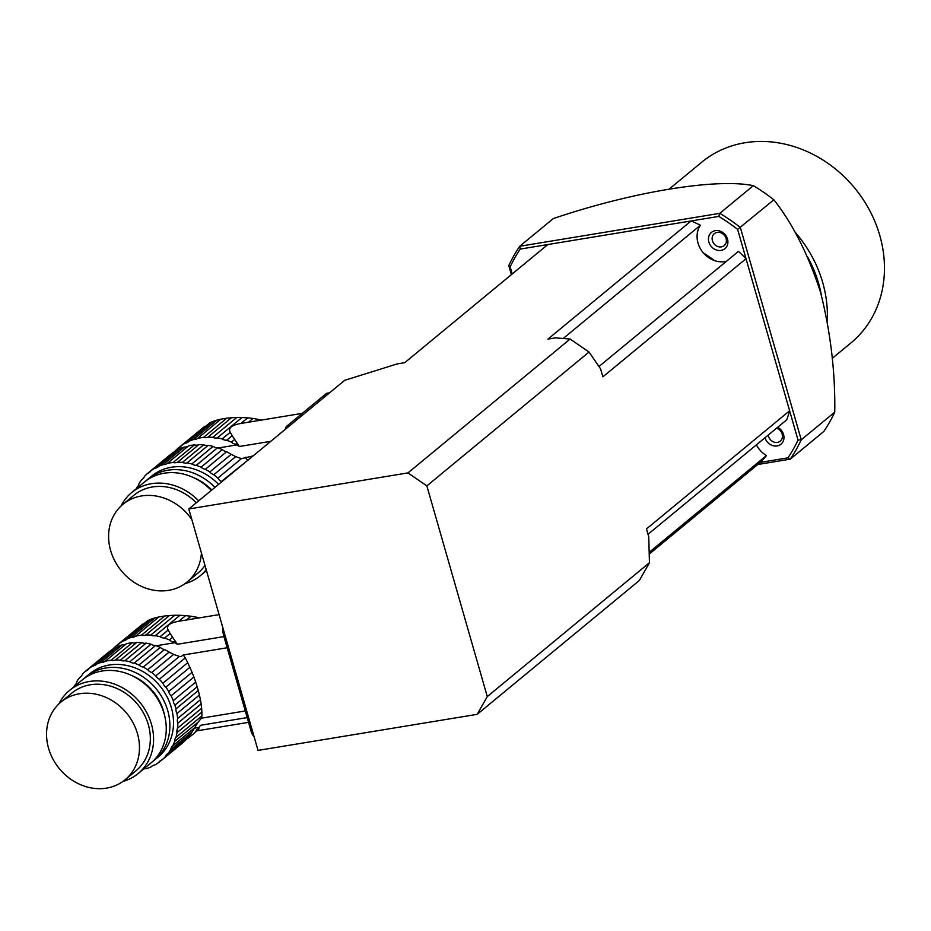 <?xml version="1.0" encoding="UTF-8"?>
<svg xmlns="http://www.w3.org/2000/svg" width="931" height="931" viewBox="0 0 931 931"><rect width="100%" height="100%" fill="white"/><g stroke="black" fill="none" stroke-linecap="round" stroke-linejoin="round"><path stroke-width="1.4" d="M237.114 443.051L235.671 444.25A58.56 50.67 50.5 0 1 236.881 444.913L239.372 446.496L234.67 439.444L231.388 442.144A58.56 50.67 50.5 0 0 226.629 440.27A7.983 6.913 50.5 0 1 222.16 438.932L230.236 432.263L232.168 435.696L226.629 440.27M234.67 439.444L232.168 435.696M235.671 444.25A7.983 6.913 50.5 0 1 231.388 442.144M230.236 432.263C228.014 428.039 231.563 425.106 240.896 423.465L247.716 417.833L241.979 417.507L217.272 437.896A58.56 50.67 50.5 0 1 222.16 438.932M241.979 417.507L236.811 417.472L212.745 437.349A7.983 6.913 50.5 0 0 217.272 437.896M236.811 417.472L231.447 417.728L207.881 437.186A58.56 50.67 50.5 0 1 212.745 437.349M231.447 417.728L226.757 418.194L203.447 437.442A7.983 6.913 50.5 0 0 207.881 437.186M226.757 418.194L220.891 419.159L197.581 438.408A58.56 50.67 50.5 0 1 203.447 437.442M220.891 419.159L216.97 420.114L193.415 439.56A7.983 6.913 50.5 0 0 197.581 438.408M216.97 420.114L213.129 421.371L189.063 441.236A58.56 50.67 50.5 0 1 193.415 439.56M213.129 421.371L209.964 422.767L185.257 443.168A7.983 6.913 50.5 0 0 188.469 441.806A7.983 6.913 50.5 0 0 189.063 441.236M209.964 422.767L181.37 445.646A58.56 50.67 50.5 0 1 185.257 443.168M204.704 426.386L178.042 448.276A7.983 6.913 50.5 0 0 180.044 447.183A7.983 6.913 50.5 0 0 181.37 445.646M174.714 451.523A7.983 6.913 50.5 0 0 174.737 451.477A58.56 50.67 50.5 0 1 178.042 448.276M302.296 413.352L240.896 423.465M239.372 446.496L270.781 441.329M247.541 460.496L221.38 481.49A58.56 50.67 50.5 0 1 221.706 481.827M253.081 455.934L241.432 458.634L217.854 478.103A58.56 50.67 50.5 0 0 213.769 474.74A7.983 6.913 50.5 0 1 209.812 471.959L231.214 454.293L227.827 452.396A58.56 50.67 -129.5 0 0 226.617 451.721L205.32 469.294A58.56 50.67 50.5 0 1 209.812 471.959M241.432 458.634L235.729 456.621L213.769 474.74M260.82 420.184L258.853 419.485L257.305 420.765M217.575 447.753A58.56 50.67 -129.5 0 1 222.334 449.626L201.038 467.199A58.56 50.67 50.5 0 0 196.278 465.325A7.983 6.913 50.5 0 1 191.809 463.975L213.094 446.403A7.983 6.913 -129.5 0 0 217.575 447.753L196.278 465.325M247.716 417.833L253.069 418.45L248.519 422.209M218.587 484.399A53.905 46.643 -129.5 0 0 151.555 476.16L147.924 479.151A53.905 46.643 50.5 0 1 214.956 487.39M146.155 480.699A53.905 46.643 50.5 0 1 147.924 479.151M205.495 571.413A7.983 6.913 50.5 0 1 206.589 571.017M221.38 481.49A7.983 6.913 50.5 0 1 217.854 478.103M245.353 457.202L247.32 460.077M235.729 456.621L231.214 454.293M205.32 469.294A7.983 6.913 50.5 0 1 201.038 467.199M222.334 449.626A7.983 6.913 -129.5 0 0 226.617 451.721M258.853 419.485L253.069 418.45M213.094 446.403A58.56 50.67 -129.5 0 0 208.207 445.379L186.922 462.951A58.56 50.67 50.5 0 1 191.809 463.975M186.922 462.951A7.983 6.913 50.5 0 1 182.395 462.393L203.691 444.82A7.983 6.913 -129.5 0 0 208.207 445.379M203.691 444.82A58.56 50.67 -129.5 0 0 198.815 444.657L177.53 462.23A58.56 50.67 50.5 0 1 182.395 462.393M177.53 462.23A7.983 6.913 50.5 0 1 173.096 462.486L194.381 444.913A7.983 6.913 -129.5 0 0 198.815 444.657M194.381 444.913A58.56 50.67 -129.5 0 0 188.528 445.879L167.231 463.452A58.56 50.67 50.5 0 1 173.096 462.486M167.231 463.452A7.983 6.913 50.5 0 1 163.053 464.616L184.35 447.043A7.983 6.913 -129.5 0 0 188.528 445.879M184.35 447.043A58.56 50.67 -129.5 0 0 180.009 448.719L158.712 466.291A58.56 50.67 50.5 0 1 163.053 464.616M158.712 466.291A7.983 6.913 50.5 0 1 158.119 466.862A7.983 6.913 50.5 0 1 154.907 468.223L176.192 450.639A7.983 6.913 -129.5 0 0 178.74 449.766M176.192 450.639A58.56 50.67 -129.5 0 0 172.316 453.118L151.02 470.69A58.56 50.67 50.5 0 1 154.907 468.223M151.02 470.69A7.983 6.913 50.5 0 1 149.693 472.226A7.983 6.913 50.5 0 1 147.692 473.32L168.976 455.748A7.983 6.913 -129.5 0 0 169.233 455.666M143.293 478.418L141.64 479.779A7.983 6.913 50.5 0 0 142.524 479.174A7.983 6.913 50.5 0 0 144.386 476.521A58.56 50.67 50.5 0 1 147.692 473.32M136.275 488.763A58.56 50.67 50.5 0 1 136.927 487.39A7.983 6.913 50.5 0 0 139.01 483.608A58.56 50.67 50.5 0 1 141.64 479.779M211.814 489.985A49.215 42.582 -129.5 0 0 193.567 477.65M120.972 506.08A53.905 46.643 50.5 0 1 131.62 492.604L144.305 482.142A53.905 46.643 50.5 0 1 211.337 490.381M191.856 519.614A50.39 43.594 -129.5 0 0 122.985 504.288A50.39 43.594 -129.5 0 0 121.437 570.901A50.39 43.594 -129.5 0 0 187.131 582.015A50.39 43.594 -129.5 0 0 201.422 552.991M196.301 502.798A50.39 43.594 -129.5 0 0 133.855 495.315L122.985 504.288M187.131 582.015L198 573.03A50.39 43.594 -129.5 0 0 204.995 565.443M206.205 569.667A53.905 46.643 50.5 0 1 200.246 575.742A53.905 46.643 50.5 0 1 185.001 583.644M131.62 492.604A53.905 46.643 50.5 0 1 198.652 500.855M329.12 393.173L326.164 393.662L286.841 426.107L289.797 425.63M285.223 429.4A9.38 4.201 -99.3 0 1 286.841 426.107M326.164 393.662A9.38 4.201 -99.3 0 1 327.153 393.185L329.586 392.789M710.365 258.713A124.207 107.472 -129.5 0 0 706.862 256.316M703.452 253.023A126.546 109.497 50.5 0 1 714.438 260.564M764.991 437.756A10.544 9.124 -129.5 0 0 777.152 445.926A10.544 9.124 -129.5 0 0 783.553 434.533A10.544 9.124 -129.5 0 0 777.653 427.294M727.483 238.988A10.544 9.124 -129.5 0 0 711.075 232.738A10.544 9.124 -129.5 0 0 715.974 249.845A10.544 9.124 -129.5 0 0 727.483 238.988M649.303 554.026L760.348 462.381L787.963 457.831A171.071 148.029 -129.5 0 0 798.03 440.084L737.62 229.387A171.071 148.029 -129.5 0 0 718.732 216.411L520.243 249.077A171.071 148.029 -129.5 0 0 510.176 266.825L512.225 273.958M718.732 216.411L719.791 213.339L753.307 185.665C716.474 177.996 632.184 191.786 553.27 218.599L519.742 246.261L719.791 213.339A173.422 150.054 50.5 0 1 740.354 227.478L801.242 439.816A173.422 150.054 50.5 0 1 790.268 459.146L757.764 464.499M753.307 185.665A173.422 150.054 50.5 0 1 773.882 199.804C792.677 223.626 808.259 254.524 820.63 292.52C830.627 332.576 835.34 372.447 834.758 412.142A173.422 150.054 50.5 0 1 823.795 431.484L790.268 459.146L787.963 457.831M511.375 274.657L508.78 265.603A173.422 150.054 50.5 0 1 519.742 246.261L520.243 249.077M726.087 238.499A7.739 6.692 -129.5 0 0 714.345 233.658A7.739 6.692 -129.5 0 0 714.1 243.887A7.739 6.692 -129.5 0 0 724.19 245.586A7.739 6.692 -129.5 0 0 726.087 238.499M768.261 435.056A7.739 6.692 -129.5 0 0 772.951 441.655A7.739 6.692 -129.5 0 0 780.259 441.131A7.739 6.692 -129.5 0 0 782.156 434.044A7.739 6.692 -129.5 0 0 776.559 428.202M798.03 440.084L801.242 439.816L834.758 412.142M508.78 265.603L510.176 266.825M737.62 229.387L773.882 199.804M807.48 256.747A112.488 97.336 50.5 0 1 821.282 294.824M669.692 188.656L701.823 162.134A117.178 101.386 50.5 0 1 854.611 187.957A117.178 101.386 50.5 0 1 851.004 342.864L832.209 358.377M794.457 231.47A117.178 101.386 50.5 0 1 827.252 321.02M175.063 640.842L173.62 642.029A58.56 50.67 50.5 0 1 174.83 642.704L177.321 644.275L172.619 637.223L169.337 639.934A58.56 50.67 50.5 0 0 164.578 638.061A7.983 6.913 50.5 0 1 160.109 636.711L168.185 630.043L170.117 633.487L164.578 638.061M172.619 637.223L170.117 633.487M173.62 642.029A7.983 6.913 50.5 0 1 169.337 639.934M168.185 630.043C165.951 625.818 169.512 622.886 178.845 621.245L185.665 615.624L179.927 615.286L155.221 635.687A58.56 50.67 50.5 0 1 160.109 636.711M179.927 615.286L174.76 615.263L150.694 635.128A7.983 6.913 50.5 0 0 155.221 635.687M174.76 615.263L169.395 615.519L145.83 634.965A58.56 50.67 50.5 0 1 150.694 635.128M169.395 615.519L164.694 615.985L141.384 635.221A7.983 6.913 50.5 0 0 145.83 634.965M164.694 615.985L158.84 616.95L135.53 636.187A58.56 50.67 50.5 0 1 141.384 635.221M158.84 616.95L154.918 617.893L131.352 637.351A7.983 6.913 50.5 0 0 135.53 636.187M154.918 617.893L151.078 619.162L127.012 639.027A58.56 50.67 50.5 0 1 131.352 637.351M151.078 619.162L147.913 620.558L123.206 640.947A7.983 6.913 50.5 0 0 126.418 639.597A7.983 6.913 50.5 0 0 127.012 639.027M147.913 620.558L119.319 643.426A58.56 50.67 50.5 0 1 123.206 640.947M142.652 624.166L115.991 646.056A7.983 6.913 50.5 0 0 117.993 644.962A7.983 6.913 50.5 0 0 119.319 643.426M112.663 649.303A7.983 6.913 50.5 0 0 112.686 649.256A58.56 50.67 50.5 0 1 115.991 646.056M247.169 717.603L200.549 725.284L199.118 727.414A58.56 50.67 50.5 0 1 198.384 728.403L200.549 725.284M198.838 728.03L198.92 728.95L195.638 731.661A7.983 6.913 50.5 0 1 197.5 729.008A7.983 6.913 50.5 0 1 198.384 728.403M192.089 734.943L189.005 737.492A7.983 6.913 50.5 0 1 190.331 735.956A7.983 6.913 50.5 0 1 192.333 734.862L198.92 728.95M219.099 614.623L178.845 621.245M177.321 644.275L223.952 636.606M189.005 737.492A58.56 50.67 50.5 0 1 186.596 739.098M195.638 731.661A58.56 50.67 50.5 0 1 192.333 734.862M161.738 759.999L158.654 762.547A7.983 6.913 50.5 0 1 159.981 761.011A7.983 6.913 50.5 0 1 161.982 759.917L183.267 742.333A58.56 50.67 -129.5 0 0 186.584 739.133L165.287 756.717A7.983 6.913 50.5 0 1 167.149 754.063A7.983 6.913 50.5 0 1 168.034 753.458L189.33 735.886A58.56 50.67 -129.5 0 0 190.064 734.896L192.065 731.964L170.664 749.63A58.56 50.67 50.5 0 1 168.034 753.458M187.666 737.247A7.983 6.913 -129.5 0 0 186.584 739.133M195.719 682.086L198.28 690.476L175.982 708.875A58.56 50.67 50.5 0 0 174.912 705.139A7.983 6.913 50.5 0 1 173.271 700.624L195.719 682.086L193.904 677.012L171.095 695.829A58.56 50.67 50.5 0 1 173.271 700.624M197.209 686.741L174.912 705.139M187.725 662.709L192.054 672.333L168.744 691.558A58.56 50.67 50.5 0 0 165.846 687.125A7.983 6.913 50.5 0 1 162.867 683.238L187.725 662.709L185.269 657.868L159.329 679.269A58.56 50.67 50.5 0 1 162.867 683.238M189.877 667.294L165.846 687.125M227.152 647.767L183.302 654.982L181.138 656.53L179.38 656.413L155.791 675.883A58.56 50.67 50.5 0 0 151.718 672.519A7.983 6.913 50.5 0 1 147.75 669.738L169.151 652.072L165.765 650.175A58.56 50.67 -129.5 0 0 164.554 649.512L143.269 667.085A58.56 50.67 50.5 0 1 147.75 669.738M179.38 656.413L173.666 654.412L151.718 672.519M198.769 617.963L196.802 617.265L195.242 618.545M155.512 645.544A58.56 50.67 -129.5 0 1 160.272 647.406L138.987 664.99A58.56 50.67 50.5 0 0 134.227 663.116A7.983 6.913 50.5 0 1 129.758 661.766L151.043 644.194A7.983 6.913 -129.5 0 0 155.512 645.544L134.227 663.116M185.665 615.624L191.018 616.241L186.468 619.988M154.499 760.068L158.119 757.078A53.905 46.643 -129.5 0 0 159.783 685.821A53.905 46.643 -129.5 0 0 89.492 673.939L85.873 676.93A53.905 46.643 50.5 0 1 167.743 710.679A53.905 46.643 50.5 0 1 154.499 760.068A53.905 46.643 50.5 0 1 152.637 761.511M84.104 678.478A53.905 46.643 50.5 0 1 85.873 676.93M143.444 769.192A7.983 6.913 50.5 0 1 146.609 768.622A58.56 50.67 50.5 0 0 150.962 766.946A7.983 6.913 50.5 0 1 151.555 766.376A7.983 6.913 50.5 0 1 154.767 765.014A58.56 50.67 50.5 0 0 158.654 762.547M152.219 765.899L150.962 766.946M165.287 756.717A58.56 50.67 50.5 0 1 161.982 759.917M170.664 749.63A7.983 6.913 50.5 0 1 172.747 745.847L194.695 727.728L198.198 722.037L174.609 741.507A58.56 50.67 50.5 0 1 172.747 745.847M192.065 731.964L194.695 727.728M174.609 741.507A7.983 6.913 50.5 0 1 175.971 737.317L201.911 715.904L201.422 718.173L245.272 710.958M198.198 722.037L201.422 718.173M201.911 715.904L201.887 712.087L177.018 732.604A58.56 50.67 50.5 0 1 175.971 737.317M177.018 732.604A7.983 6.913 50.5 0 1 177.612 728.123L201.631 708.293L201.887 712.087M201.631 708.293L201.119 703.941L177.809 723.178A58.56 50.67 50.5 0 1 177.612 728.123M177.809 723.178A7.983 6.913 50.5 0 1 177.612 718.546L200.421 699.728L201.119 703.941M200.421 699.728L199.42 694.98L176.96 713.507A58.56 50.67 50.5 0 1 177.612 718.546M176.96 713.507A7.983 6.913 50.5 0 1 175.982 708.875M198.28 690.476L199.42 694.98M171.095 695.829A7.983 6.913 50.5 0 1 168.744 691.558M192.054 672.333L193.904 677.012M159.329 679.269A7.983 6.913 50.5 0 1 155.791 675.883M183.302 654.982L185.269 657.868M173.666 654.412L169.151 652.072M143.269 667.085A7.983 6.913 50.5 0 1 138.987 664.99M160.272 647.406A7.983 6.913 -129.5 0 0 164.554 649.512M196.802 617.265L191.018 616.241M151.043 644.194A58.56 50.67 -129.5 0 0 146.155 643.158L124.87 660.731A58.56 50.67 50.5 0 1 129.758 661.766M124.87 660.731A7.983 6.913 50.5 0 1 120.343 660.184L141.64 642.611A7.983 6.913 -129.5 0 0 146.155 643.158M141.64 642.611A58.56 50.67 -129.5 0 0 136.764 642.448L115.467 660.021A58.56 50.67 50.5 0 1 120.343 660.184M115.467 660.021A7.983 6.913 50.5 0 1 111.033 660.277L132.33 642.704A7.983 6.913 -129.5 0 0 136.764 642.448M132.33 642.704A58.56 50.67 -129.5 0 0 126.476 643.67L105.18 661.243A58.56 50.67 50.5 0 1 111.033 660.277M105.18 661.243A7.983 6.913 50.5 0 1 101.002 662.407L122.298 644.822A7.983 6.913 -129.5 0 0 126.476 643.67M122.298 644.822A58.56 50.67 -129.5 0 0 117.958 646.51L96.661 664.082A58.56 50.67 50.5 0 1 101.002 662.407M96.661 664.082A7.983 6.913 50.5 0 1 96.068 664.641A7.983 6.913 50.5 0 1 92.856 666.002L114.141 648.43A7.983 6.913 -129.5 0 0 116.689 647.545M114.141 648.43A58.56 50.67 -129.5 0 0 110.254 650.909L88.969 668.481A58.56 50.67 50.5 0 1 92.856 666.002M88.969 668.481A7.983 6.913 50.5 0 1 87.642 670.017A7.983 6.913 50.5 0 1 85.64 671.111L106.925 653.539A7.983 6.913 -129.5 0 0 107.181 653.446M81.241 676.197L79.589 677.57A7.983 6.913 50.5 0 0 80.473 676.953A7.983 6.913 50.5 0 0 82.335 674.312A58.56 50.67 50.5 0 1 85.64 671.111M74.224 686.543A58.56 50.67 50.5 0 1 74.876 685.169A7.983 6.913 50.5 0 0 76.959 681.387A58.56 50.67 50.5 0 1 79.589 677.57M164.624 715.543A49.215 42.582 -129.5 0 0 163.6 711.354A49.215 42.582 -129.5 0 0 131.515 675.429M58.921 703.859A53.905 46.643 50.5 0 1 69.569 690.395L82.254 679.921A53.905 46.643 50.5 0 1 164.112 713.67A53.905 46.643 50.5 0 1 150.869 763.059L138.184 773.533A53.905 46.643 50.5 0 1 122.95 781.435M137.462 733.616A50.39 43.594 -129.5 0 0 60.934 702.079A50.39 43.594 -129.5 0 0 59.386 768.692A50.39 43.594 -129.5 0 0 125.08 779.794A50.39 43.594 -129.5 0 0 137.462 733.616M125.08 779.794L135.949 770.821A50.39 43.594 -129.5 0 0 148.332 724.644A50.39 43.594 -129.5 0 0 71.803 693.106L60.934 702.079M69.569 690.395A53.905 46.643 50.5 0 1 151.427 724.132A53.905 46.643 50.5 0 1 138.184 773.533M225.069 635.442L223.684 635.664L250.998 730.916L252.382 730.695M223.684 635.664A9.38 4.201 -99.3 0 1 222.998 628.227M254.023 736.421A9.38 4.201 -99.3 0 1 250.998 730.916M407.976 472.901L188.807 508.978L344.703 380.314L397.223 363.916L404.717 362.683L547.87 244.527L691.116 220.95L547.963 339.105L555.458 337.872L570.144 339.047L589.032 352.023L600.588 368.909L602.869 376.857L746.022 258.702L789.628 410.769L646.475 528.924L648.756 536.861L649.442 562.731L639.376 580.467L477.196 714.333L487.274 696.586L426.852 485.889L407.976 472.901L570.144 339.047M188.807 508.978L258.027 750.409L477.196 714.333M589.032 352.023L426.852 485.889M487.274 696.586L649.442 562.731M726.494 261.262A23.438 20.273 50.5 0 1 701.997 251.184A23.438 20.273 50.5 0 1 700.403 225.244A152.323 131.806 -129.5 0 0 691.116 220.95M746.022 258.702A152.323 131.806 -129.5 0 0 738.446 251.393L599.005 366.488M648.011 534.301L786.742 419.8A152.323 131.806 -129.5 0 0 789.628 410.769M760.348 462.381A152.323 131.806 -129.5 0 0 766.446 455.562A23.438 20.273 50.5 0 1 756.403 444.843M649.256 552.281L766.446 455.562M700.403 225.244L563.29 338.419M218.226 447.986L236.881 444.913M199.118 727.414L194.16 728.228M156.175 645.765L174.83 642.704M206.473 570.598L200.246 575.742M248.53 722.351L197.256 730.788"/></g></svg>
